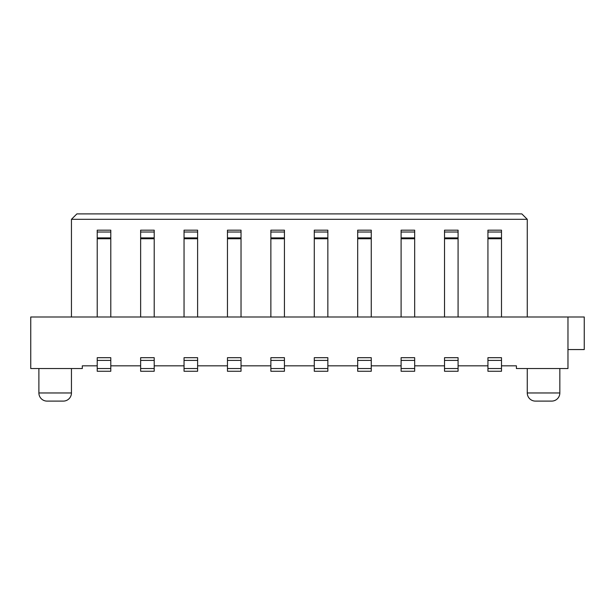 <?xml version="1.0" encoding="UTF-8"?>
<svg xmlns="http://www.w3.org/2000/svg" width="615" height="615" viewBox="0 0 615 615"><rect width="100%" height="100%" fill="white"/><g stroke="black" fill="none" stroke-linecap="round" stroke-linejoin="round"><path stroke-width="0.92" d="M567.968 349.558L584.25 349.558L584.25 316.994L30.75 316.994L30.75 368.546L82.302 368.546L82.302 365.833L97.224 365.833M110.792 365.833L140.635 365.833M154.204 365.833L184.046 365.833M197.615 365.833L227.458 365.833M241.026 365.833L270.869 365.833M284.438 365.833L314.28 365.833M327.849 365.833L357.692 365.833M371.26 365.833L401.103 365.833M414.671 365.833L444.522 365.833M458.083 365.833L487.933 365.833M501.494 365.833L516.416 365.833L516.416 368.546L567.968 368.546L567.968 316.994M487.933 237.897L501.494 237.897L501.494 230.171L487.933 230.171L487.933 316.994M501.494 360.405L501.494 357.692L487.933 357.692L487.933 371.26L501.494 371.26L501.494 360.405L487.933 360.405M444.522 237.897L458.083 237.897L458.083 230.171L444.522 230.171L444.522 316.994M401.103 237.897L414.671 237.897L414.671 230.171L401.103 230.171L401.103 316.994M357.692 237.897L371.26 237.897L371.26 230.171L357.692 230.171L357.692 316.994M314.28 237.897L327.849 237.897L327.849 230.171L314.28 230.171L314.28 316.994M270.869 237.897L284.438 237.897L284.438 230.171L270.869 230.171L270.869 316.994M227.458 237.897L241.026 237.897L241.026 230.171L227.458 230.171L227.458 316.994M184.046 237.897L197.615 237.897L197.615 230.171L184.046 230.171L184.046 316.994M154.204 232.032L140.635 232.032L140.635 230.171L154.204 230.171L154.204 316.994M110.792 232.032L97.224 232.032L97.224 230.171L110.792 230.171L110.792 316.994M527.27 316.994L527.27 219.317L71.448 219.317L71.448 316.994M458.083 237.897L458.083 316.994M458.083 368.546L458.083 371.26L444.522 371.26L444.522 368.546L458.083 368.546L458.083 360.405L444.522 360.405L444.522 368.546M444.522 360.405L444.522 357.692L458.083 357.692L458.083 360.405M501.494 237.897L501.494 316.994M71.448 219.317L76.875 213.897L521.843 213.897L527.27 219.317M97.224 232.032L97.224 316.994M110.792 360.405L110.792 357.692L97.224 357.692L97.224 371.26L110.792 371.26L110.792 360.405L97.224 360.405M140.635 232.032L140.635 316.994M154.204 360.405L154.204 357.692L140.635 357.692L140.635 371.26L154.204 371.26L154.204 360.405L140.635 360.405M197.615 360.405L197.615 357.692L184.046 357.692L184.046 371.26L197.615 371.26L197.615 360.405L184.046 360.405M197.615 237.897L197.615 316.994M241.026 360.405L241.026 357.692L227.458 357.692L227.458 371.26L241.026 371.26L241.026 360.405L227.458 360.405M241.026 237.897L241.026 316.994M284.438 360.405L284.438 357.692L270.869 357.692L270.869 371.26L284.438 371.26L284.438 360.405L270.869 360.405M284.438 237.897L284.438 316.994M327.849 360.405L327.849 357.692L314.28 357.692L314.28 371.26L327.849 371.26L327.849 360.405L314.28 360.405M327.849 237.897L327.849 316.994M371.26 360.405L371.26 357.692L357.692 357.692L357.692 371.26L371.26 371.26L371.26 360.405L357.692 360.405M371.26 237.897L371.26 316.994M414.671 360.405L414.671 357.692L401.103 357.692L401.103 371.26L414.671 371.26L414.671 360.405L401.103 360.405M414.671 237.897L414.671 316.994M559.835 368.546L559.835 392.97A8.141 8.141 -90 0 1 551.693 401.103L535.411 401.103A8.141 8.141 0 0 1 527.27 392.97L527.27 368.546M47.032 401.103L63.307 401.103L47.032 401.103A8.141 8.141 90 0 1 38.891 392.97L38.891 368.546M71.448 368.546L71.448 392.97A8.141 8.141 0 0 1 63.307 401.103M458.083 238.751L444.522 238.751M458.083 232.032L444.522 232.032M501.494 238.751L487.933 238.751M501.494 232.032L487.933 232.032M487.933 368.546L501.494 368.546M110.792 238.751L97.224 238.751M97.224 237.897L110.792 237.897M97.224 368.546L110.792 368.546M154.204 238.751L140.635 238.751M140.635 237.897L154.204 237.897M140.635 368.546L154.204 368.546M197.615 232.032L184.046 232.032M197.615 238.751L184.046 238.751M184.046 368.546L197.615 368.546M241.026 232.032L227.458 232.032M241.026 238.751L227.458 238.751M227.458 368.546L241.026 368.546M284.438 232.032L270.869 232.032M284.438 238.751L270.869 238.751M270.869 368.546L284.438 368.546M327.849 232.032L314.28 232.032M327.849 238.751L314.28 238.751M314.28 368.546L327.849 368.546M371.26 232.032L357.692 232.032M371.26 238.751L357.692 238.751M357.692 368.546L371.26 368.546M414.671 232.032L401.103 232.032M414.671 238.751L401.103 238.751M401.103 368.546L414.671 368.546M527.27 392.97L559.835 392.97M38.891 392.97L71.448 392.97"/></g></svg>
